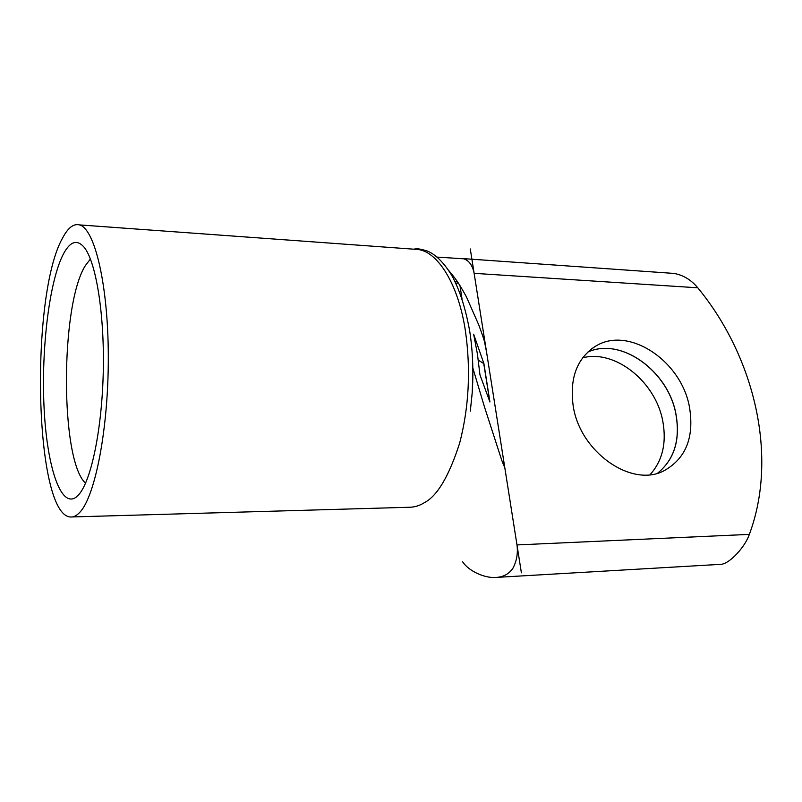 <?xml version="1.0" encoding="UTF-8"?>
<svg xmlns="http://www.w3.org/2000/svg" width="802" height="802" viewBox="0 0 802 802"><rect width="100%" height="100%" fill="white"/><g stroke="black" fill="none" stroke-linecap="round" stroke-linejoin="round"><path stroke-width="1.2" d="M78.817 494.593L76.01 497.25C60.21 508.608 46.516 464.398 43.98 405.722C41.313 347.106 49.513 279.948 63.679 253.482C70.235 241.482 76.952 239.277 83.819 246.886C95.749 260.68 104.491 312.67 103.288 370.584C102.155 428.489 91.308 480.649 78.817 494.593M90.415 258.996L85.323 265.662C60.22 305.271 60.01 460.188 85.553 483.205M657.62 473.19C674.261 459.586 680.397 440.037 676.036 414.514C668.577 371.085 620.798 336.559 587.686 352.158C620.778 336.619 668.517 371.136 675.966 414.554C680.337 440.047 674.211 459.596 657.59 473.2M573.189 405.902C579.806 451.526 630.813 487.646 663.294 471.145C685.68 459.015 694.422 437.722 689.499 407.276C681.51 360.8 628.337 325.341 595.425 346.314C576.899 358.404 569.49 378.263 573.189 405.902M650.091 474.654C662.422 460.869 666.673 443.185 662.863 421.601C656.036 382.093 615.204 349.07 582.643 357.832M412.509 249.091L418.393 249.522C438.183 252.239 458.694 284.83 465.521 331.627C470.884 370.143 468.929 407.306 459.656 443.115C448.93 476.428 437.06 496.338 424.047 502.854C419.256 505.872 413.952 507.355 408.138 507.295L72.35 516.939M79.919 512.197C95.368 496.047 108.621 427.546 108.3 355.898C108.1 284.199 94.636 228.49 79.458 224.901C73.624 223.427 68.03 227.728 62.696 237.823C29.814 295.116 34.296 514.724 70.386 516.989C73.533 517.3 76.711 515.696 79.919 512.197M477.411 353.963L473.631 334.173L483.917 363.637L489.932 401.992L479.967 374.885L477.411 353.963M458.955 258.575L463.636 258.775C469.01 260.47 472.508 265.322 474.122 273.332L516.989 544.929C518.072 553.26 516.719 561.029 512.929 568.217C508.929 574.082 503.185 577.149 495.696 577.44C485.03 578.302 469.03 571.475 462.584 561.751M459.967 285.572L462.002 298.775M496.859 577.37L721.188 564.307C729.88 563.595 745.319 546.593 749.349 534.383C778.291 457.01 754.953 357.261 697.79 287.798C691.144 279.848 683.224 275.066 674.031 273.432L462.523 258.565M478.313 360.188L483.917 363.637M521.39 572.808L470.283 248.951M455.787 283.146L458.363 283.076M697.79 287.798L474.122 273.332M749.349 534.383L516.989 544.929M418.393 249.522L79.458 224.901M414.103 249.071L416.428 248.831C417.341 249.121 416.148 247.838 426.905 250.856C435.426 254.244 443.636 262.304 451.546 275.056C459.506 289.251 465.591 308.168 469.822 331.817C472.809 351.557 473.591 371.968 472.167 393.05L470.313 411.125L472.218 392.89L472.969 368.419L484.418 406.764L501.761 460.298L503.897 465.832L503.435 459.045M463.636 258.785L437.09 257.101M486.573 352.188L484.919 343.817C484.107 339.958 484.077 339.467 478.844 325.091L466.413 296.84C458.052 281.702 455.516 278.655 448.769 270.565M457.34 281.562L455.065 281.662M595.425 346.314L591.756 348.74M489.781 401.591L483.676 363.136"/></g></svg>
